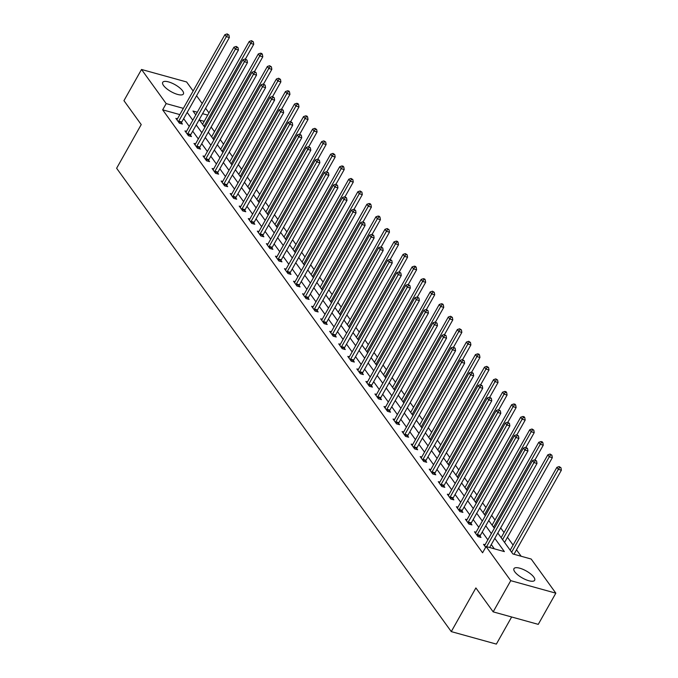 <?xml version="1.0" encoding="UTF-8"?>
<svg xmlns="http://www.w3.org/2000/svg" width="678" height="678" viewBox="0 0 678 678"><rect width="100%" height="100%" fill="white"/><g stroke="black" fill="none" stroke-linecap="round" stroke-linejoin="round"><path stroke-width="1.02" d="M514.797 571.834A11.873 4.009 -150.6 0 1 513.958 568.639A11.873 4.009 -150.6 0 1 522.958 569.334A11.873 4.009 -150.6 0 1 533.806 577.105A11.873 4.009 -150.6 0 1 534.645 580.292A11.873 4.009 -150.6 0 1 525.645 579.605A11.873 4.009 -150.6 0 1 514.797 571.834M163.551 85.53A11.873 4.009 -150.6 0 1 162.72 82.335A11.873 4.009 -150.6 0 1 171.712 83.03A11.873 4.009 -150.6 0 1 182.568 90.793A11.873 4.009 -150.6 0 1 183.399 93.988A11.873 4.009 -150.6 0 1 174.407 93.293A11.873 4.009 -150.6 0 1 163.551 85.53M511.644 616.98L496.364 644.1L451.277 631.608L116.624 168.263L141.227 124.591L123.947 100.658L141.524 69.47L186.611 81.962L193.137 90.996M196.569 95.742L202.188 103.522M205.62 108.268L208.968 112.912M521.162 556.257L516.509 549.824M513.085 545.07L507.466 537.29M504.034 532.544L500.678 527.908M494.982 520.018L491.635 515.373M485.94 507.491L482.583 502.847M476.888 494.965L473.541 490.321M467.845 482.439L464.489 477.795M458.794 469.913L455.438 465.269M449.743 457.387L446.395 452.743M440.7 444.861L437.344 440.217M431.649 432.327L428.301 427.691M422.606 419.801L419.25 415.156M413.555 407.275L410.198 402.63M404.503 394.749L401.156 390.104M395.46 382.223L392.104 377.578M386.409 369.696L383.062 365.052M377.366 357.17L374.01 352.526M368.315 344.644L364.959 340M359.264 332.11L355.916 327.474M350.221 319.584L346.865 314.939M341.17 307.058L337.822 302.413M332.127 294.532L328.771 289.887M323.075 282.006L319.719 277.361M314.033 269.48L310.677 264.835M304.981 256.954L301.625 252.309M295.93 244.427L292.582 239.783M286.887 231.893L283.531 227.257M277.836 219.367L274.488 214.731M268.793 206.841L265.437 202.197M259.742 194.315L256.386 189.671M250.691 181.789L247.343 177.144M241.648 169.263L238.292 164.618M232.596 156.737L229.249 152.092M223.554 144.211L220.197 139.566M214.502 131.676L211.146 127.04M497.788 533.035L512.907 553.968L531.188 559.036L555.833 593.165L510.746 580.665L486.092 546.536L504.373 551.604L494.796 538.34M510.746 580.665L493.169 611.861L538.256 624.362L555.833 593.165M204.214 121.354L199.502 120.04M179.839 114.599L162.661 109.836L482.583 552.782L486.092 546.536M494.347 548.824L491.279 544.587M487.855 539.832L482.236 532.052M478.804 527.306L473.185 519.526M469.761 514.78L464.142 507M460.709 502.254L455.091 494.474M451.658 489.728L446.039 481.948M442.615 477.202L436.996 469.422M433.564 464.676L427.945 456.896M424.521 452.15L418.902 444.37M415.47 439.615L409.851 431.835M406.427 427.089L400.8 419.309M397.376 414.563L391.757 406.783M388.325 402.037L382.706 394.257M379.282 389.511L373.663 381.731M370.23 376.985L364.611 369.205M361.188 364.459L355.569 356.679M352.136 351.933L346.517 344.153M343.085 339.398L337.466 331.618M334.042 326.872L328.423 319.092M324.991 314.346L319.372 306.566M315.948 301.82L310.329 294.04M306.897 289.294L301.278 281.514M297.845 276.768L292.226 268.988M288.803 264.242L283.184 256.462M279.751 251.716L274.132 243.936M270.708 239.181L265.09 231.401M261.657 226.655L256.038 218.875M252.606 214.129L246.987 206.349M243.563 201.603L237.944 193.823M234.512 189.077L228.893 181.297M225.469 176.551L219.85 168.771M216.418 164.025L210.799 156.245M207.375 151.499L201.747 143.719M198.323 138.965L192.705 131.185M189.272 126.439L183.653 118.658M177.467 118.819L175.899 118.387L179.382 123.201L182.424 124.049L181.492 122.743M186.509 131.346L184.95 130.913L188.433 135.727L191.476 136.575L190.535 135.278M195.561 143.872L194.001 143.439L197.476 148.253L200.527 149.101L199.586 147.804M204.612 156.398L203.044 155.965L206.527 160.788L209.57 161.627L208.629 160.33M213.655 168.924L212.095 168.491L215.57 173.314L218.621 174.153L217.68 172.856M222.706 181.45L221.138 181.018L224.621 185.84L227.664 186.679L226.732 185.382M231.749 193.984L230.189 193.544L233.673 198.366L236.715 199.213L235.774 197.908M240.8 206.51L239.232 206.078L242.716 210.892L245.767 211.739L244.826 210.434M249.843 219.036L248.284 218.604L251.767 223.418L254.809 224.265L253.869 222.96M258.894 231.562L257.335 231.13L260.81 235.944L263.861 236.791L262.92 235.495M267.946 244.088L266.378 243.656L269.861 248.47L272.903 249.318L271.971 248.021M276.988 256.615L275.429 256.182L278.904 261.005L281.955 261.844L281.014 260.547M286.04 269.141L284.472 268.708L287.955 273.531L291.006 274.37L290.065 273.073M295.083 281.667L293.523 281.234L297.006 286.057L300.049 286.896L299.108 285.599M304.134 294.201L302.574 293.76L306.049 298.583L309.1 299.43L308.159 298.125M313.185 306.727L311.617 306.295L315.101 311.109L318.143 311.956L317.211 310.651M322.228 319.253L320.669 318.821L324.143 323.635L327.194 324.482L326.254 323.177M331.279 331.779L329.711 331.347L333.195 336.161L336.237 337.008L335.305 335.712M340.322 344.305L338.763 343.873L342.246 348.687L345.288 349.534L344.348 348.238M349.373 356.831L347.814 356.399L351.289 361.221L354.34 362.06L353.399 360.764M358.425 369.357L356.857 368.925L360.34 373.748L363.383 374.587L362.442 373.29M367.468 381.884L365.908 381.451L369.383 386.274L372.434 387.113L371.493 385.816M376.519 394.418L374.951 393.977L378.434 398.8L381.477 399.647L380.544 398.342M385.562 406.944L384.002 406.512L387.485 411.326L390.528 412.173L389.587 410.868M394.613 419.47L393.054 419.038L396.528 423.852L399.579 424.699L398.639 423.394M403.664 431.996L402.096 431.564L405.58 436.378L408.622 437.225L407.681 435.929M412.707 444.522L411.148 444.09L414.622 448.904L417.673 449.751L416.733 448.455M421.758 457.048L420.191 456.616L423.674 461.438L426.716 462.277L425.784 460.981M430.801 469.574L429.242 469.142L432.725 473.964L435.768 474.803L434.827 473.507M439.853 482.1L438.285 481.668L441.768 486.49L444.819 487.329L443.878 486.033M448.895 494.626L447.336 494.194L450.819 499.016L453.862 499.864L452.921 498.559M457.947 507.161L456.387 506.729L459.862 511.543L462.913 512.39L461.972 511.085M466.998 519.687L465.43 519.255L468.913 524.069L471.956 524.916L471.024 523.611M476.041 532.213L474.481 531.781L477.956 536.595L481.007 537.442L480.066 536.145M485.092 544.739L483.524 544.307L485.677 547.282M493.169 611.861L475.888 587.936L451.277 631.608M162.661 109.836L166.178 103.598L141.524 69.47M183.357 108.353L166.178 103.598M491.372 533.594L485.753 525.814M482.321 521.068L476.702 513.288M473.269 508.542L467.65 500.762M464.227 496.016L458.608 488.236M455.175 483.49L449.556 475.71M446.132 470.964L440.514 463.184M437.081 458.438L431.462 450.658M428.038 445.904L422.411 438.124M418.987 433.378L413.368 425.598M409.936 420.852L404.317 413.072M400.893 408.326L395.274 400.545M391.842 395.799L386.223 388.019M382.799 383.273L377.18 375.493M373.748 370.747L368.129 362.967M364.696 358.221L359.077 350.441M355.653 345.687L350.034 337.907M346.602 333.161L340.983 325.381M337.559 320.635L331.94 312.855M328.508 308.109L322.889 300.329M319.457 295.583L313.838 287.803M310.414 283.057L304.795 275.276M301.363 270.53L295.744 262.75M292.32 258.004L286.701 250.224M283.268 245.47L277.649 237.69M274.217 232.944L268.598 225.164M265.174 220.418L259.555 212.638M256.123 207.892L250.504 200.112M247.08 195.366L241.461 187.586M238.029 182.84L232.41 175.06M228.978 170.314L223.359 162.534M219.935 157.788L214.316 150.007M210.883 145.253L205.264 137.473M201.841 132.727L196.222 124.947M192.789 120.201L187.17 112.421M197.29 112.217L192.984 111.023L195.781 114.896M199.213 119.642L204.832 127.422M208.256 132.168L213.875 139.948M217.307 144.694L222.926 152.474M226.35 157.228L231.969 165.008M235.402 169.754L241.021 177.534M244.444 182.28L250.072 190.06M253.496 194.806L259.115 202.586M262.547 207.332L268.166 215.112M271.59 219.858L277.209 227.639M280.641 232.385L286.26 240.165M289.684 244.911L295.303 252.691M298.735 257.445L304.354 265.225M307.787 269.971L313.406 277.751M316.829 282.497L322.448 290.277M325.881 295.023L331.5 302.803M334.924 307.549L340.542 315.329M343.975 320.075L349.594 327.855M353.026 332.601L358.645 340.381M362.069 345.127L367.688 352.907M371.12 357.662L376.739 365.442M380.163 370.188L385.782 377.968M389.214 382.714L394.833 390.494M398.266 395.24L403.885 403.02M407.309 407.766L412.927 415.546M416.36 420.292L421.979 428.072M425.403 432.818L431.022 440.598M434.454 445.344L440.073 453.124M443.497 457.879L449.124 465.65M452.548 470.405L458.167 478.185M461.599 482.931L467.218 490.711M470.642 495.457L476.261 503.237M479.693 507.983L485.312 515.763M488.736 520.509L494.355 528.289M207.731 115.107L202.569 113.684M178.729 121.15L181.78 121.989L229.376 37.519L226.333 36.671L178.729 121.15A1.526 0.848 -74.5 0 0 178.509 121.676L178.441 121.904M227.723 34.705L228.944 35.044L227.147 33.9L227.723 34.705L226.333 36.671L224.884 34.663L177.28 119.142A1.526 0.848 -74.5 0 1 176.975 119.548L176.839 119.684M181.78 121.989A1.526 0.848 -74.5 0 0 181.56 122.515L181.204 123.71M229.376 37.519L228.944 35.044M227.147 33.9L224.884 34.663M245.444 59.011L253.75 44.273L250.707 43.426L249.258 41.417L202.561 124.286M204.01 126.294L250.707 43.426L252.097 41.46L253.318 41.799L251.521 40.655L252.097 41.46M249.258 41.417L251.521 40.655M253.318 41.799L253.75 44.273M187.781 133.676L190.823 134.524L238.427 50.045L235.376 49.197L187.781 133.676A1.526 0.848 -74.5 0 0 187.56 134.202L187.492 134.43M236.775 47.231L237.986 47.57L236.19 46.426L236.775 47.231L235.376 49.197L233.927 47.197L186.331 131.668A1.526 0.848 -74.5 0 1 186.026 132.074L185.891 132.21M190.823 134.524A1.526 0.848 -74.5 0 0 190.603 135.041L190.247 136.236M238.427 50.045L237.986 47.57M236.19 46.426L233.927 47.197M196.832 146.202L199.874 147.05L247.47 62.571L244.427 61.732L196.832 146.202A1.526 0.848 -74.5 0 0 196.603 146.728L196.535 146.957M245.817 59.757L247.038 60.096L245.241 58.952L245.817 59.757L244.427 61.732L242.978 59.723L195.374 144.194A1.526 0.848 -74.5 0 1 195.078 144.6L194.933 144.736M199.874 147.05A1.526 0.848 -74.5 0 0 199.654 147.575L199.298 148.762M247.47 62.571L247.038 60.096M245.241 58.952L242.978 59.723M254.496 71.537L262.801 56.799L259.75 55.952L258.301 53.952L211.612 136.812M213.062 138.821L259.75 55.952L261.149 53.986L262.361 54.325L261.784 53.52L260.564 53.181L261.149 53.986M258.301 53.952L260.564 53.181M262.361 54.325L262.801 56.799M263.539 84.064L271.844 69.326L268.802 68.486L267.352 66.478L220.655 149.338M222.104 151.347L268.802 68.486L270.191 66.512L271.412 66.851L269.615 65.707L270.191 66.512M267.352 66.478L269.615 65.707M271.412 66.851L271.844 69.326M205.875 158.728L208.926 159.576L256.521 75.097L253.479 74.258L205.875 158.728A1.526 0.848 -74.5 0 0 205.654 159.254L205.587 159.483M254.869 72.283L256.089 72.622L254.284 71.478L254.869 72.283L253.479 74.258L252.021 72.249L204.425 156.72A1.526 0.848 -74.5 0 1 204.12 157.127L203.985 157.262M208.926 159.576A1.526 0.848 -74.5 0 0 208.705 160.101L208.349 161.288M256.521 75.097L256.089 72.622M254.284 71.478L252.021 72.249M214.926 171.254L217.969 172.102L265.573 87.623L262.522 86.784L214.926 171.254A1.526 0.848 -74.5 0 0 214.706 171.78L214.638 172.009M263.911 84.809L265.132 85.148L263.335 84.004L263.911 84.809L262.522 86.784L261.072 84.775L213.477 169.246A1.526 0.848 -74.5 0 1 213.172 169.661L213.028 169.797M217.969 172.102A1.526 0.848 -74.5 0 0 217.748 172.627L217.392 173.814M265.573 87.623L265.132 85.148M263.335 84.004L261.072 84.775M223.969 183.78L227.02 184.628L274.615 100.158L271.573 99.31L223.969 183.78A1.526 0.848 -74.5 0 0 223.748 184.306L223.681 184.535M272.963 97.335L274.183 97.674L272.387 96.539L272.963 97.335L271.573 99.31L270.124 97.301L222.52 181.78A1.526 0.848 -74.5 0 1 222.214 182.187L222.079 182.323M227.02 184.628A1.526 0.848 -74.5 0 0 226.799 185.153L226.444 186.34M274.615 100.158L274.183 97.674M272.387 96.539L270.124 97.301M272.59 96.59L280.895 81.852L277.844 81.013L276.395 79.004L229.706 161.864M231.156 163.873L277.844 81.013L279.243 79.038L280.463 79.377L278.658 78.233L279.243 79.038M276.395 79.004L278.658 78.233M280.463 79.377L280.895 81.852M281.641 109.116L289.938 94.378L286.896 93.539L285.446 91.53L238.758 174.39M240.207 176.399L286.896 93.539L288.286 91.564L289.506 91.903L288.93 91.098L287.709 90.759L288.286 91.564M285.446 91.53L287.709 90.759M289.506 91.903L289.938 94.378M290.684 121.65L298.99 106.912L295.947 106.065L294.489 104.056L247.801 186.925M249.25 188.925L295.947 106.065L297.337 104.09L298.557 104.429L297.973 103.624L296.752 103.293L297.337 104.09M294.489 104.056L296.752 103.293M298.557 104.429L298.99 106.912M233.02 196.315L236.063 197.154L283.667 112.684L280.616 111.836L233.02 196.315A1.526 0.848 -74.5 0 0 232.8 196.832L232.732 197.069M282.014 109.861L283.226 110.2L281.429 109.065L282.014 109.861L280.616 111.836L279.166 109.828L231.571 194.306A1.526 0.848 -74.5 0 1 231.266 194.713L231.13 194.849M236.063 197.154A1.526 0.848 -74.5 0 0 235.842 197.679L235.486 198.866M283.667 112.684L283.226 110.2M281.429 109.065L279.166 109.828M299.735 134.176L308.041 119.438L304.99 118.591L303.541 116.582L256.852 199.451M258.301 201.459L304.99 118.591L306.388 116.616L307.6 116.955L307.024 116.158L305.803 115.819L306.388 116.616M303.541 116.582L305.803 115.819M307.6 116.955L308.041 119.438M242.063 208.841L245.114 209.68L292.71 125.21L289.667 124.362L242.063 208.841A1.526 0.848 -74.5 0 0 241.843 209.366L241.775 209.595M291.057 122.396L292.277 122.726L290.481 121.591L291.057 122.396L289.667 124.362L288.218 122.354L240.614 206.832A1.526 0.848 -74.5 0 1 240.309 207.239L240.173 207.375M245.114 209.68A1.526 0.848 -74.5 0 0 244.894 210.205L244.538 211.4M292.71 125.21L292.277 122.726M290.481 121.591L288.218 122.354M308.778 146.702L317.084 131.964L314.041 131.117L312.592 129.108L265.895 211.977M267.344 213.985L314.041 131.117L315.431 129.151L316.651 129.481L314.855 128.345L315.431 129.151M312.592 129.108L314.855 128.345M316.651 129.481L317.084 131.964M251.114 221.367L254.165 222.206L301.761 137.736L298.71 136.888L251.114 221.367A1.526 0.848 -74.5 0 0 250.894 221.892L250.826 222.121M300.108 134.922L301.329 135.261L299.523 134.117L300.108 134.922L298.71 136.888L297.261 134.88L249.665 219.358A1.526 0.848 -74.5 0 1 249.36 219.765L249.224 219.901M254.165 222.206A1.526 0.848 -74.5 0 0 253.945 222.731L253.589 223.926M301.761 137.736L301.329 135.261M299.523 134.117L297.261 134.88M317.829 159.228L326.135 144.49L323.084 143.643L321.635 141.634L274.946 224.503M276.395 226.511L323.084 143.643L324.482 141.677L325.703 142.016L323.898 140.871L324.482 141.677M321.635 141.634L323.898 140.871M325.703 142.016L326.135 144.49M260.166 233.893L263.208 234.741L310.812 150.262L307.761 149.414L260.166 233.893A1.526 0.848 -74.5 0 0 259.945 234.419L259.877 234.647M309.151 147.448L310.371 147.787L308.575 146.643L309.151 147.448L307.761 149.414L306.312 147.414L258.716 231.884A1.526 0.848 -74.5 0 1 258.411 232.291L258.267 232.427M263.208 234.741A1.526 0.848 -74.5 0 0 262.988 235.258L262.632 236.453M310.812 150.262L310.371 147.787M308.575 146.643L306.312 147.414M326.872 171.754L335.178 157.016L332.135 156.169L330.686 154.169L283.989 237.029M285.446 239.037L332.135 156.169L333.525 154.203L334.746 154.542L332.949 153.398L333.525 154.203M330.686 154.169L332.949 153.398M334.746 154.542L335.178 157.016M269.208 246.419L272.259 247.267L319.855 162.788L316.812 161.949L269.208 246.419A1.526 0.848 -74.5 0 0 268.988 246.945L268.92 247.173M318.202 159.974L319.423 160.313L317.626 159.169L318.202 159.974L316.812 161.949L315.363 159.94L267.759 244.411A1.526 0.848 -74.5 0 1 267.454 244.817L267.318 244.953M272.259 247.267A1.526 0.848 -74.5 0 0 272.039 247.784L271.683 248.979M319.855 162.788L319.423 160.313M317.626 159.169L315.363 159.94M335.924 184.28L344.229 169.542L341.187 168.703L339.729 166.695L293.04 249.555M294.489 251.563L341.187 168.703L342.576 166.729L343.797 167.068L343.212 166.263L341.992 165.924L342.576 166.729M339.729 166.695L341.992 165.924M343.797 167.068L344.229 169.542M278.26 258.945L281.302 259.793L328.906 175.314L325.855 174.475L278.26 258.945A1.526 0.848 -74.5 0 0 278.039 259.471L277.972 259.699M327.254 172.5L328.466 172.839L326.669 171.695L327.254 172.5L325.855 174.475L324.406 172.466L276.81 256.937A1.526 0.848 -74.5 0 1 276.505 257.343L276.37 257.479M281.302 259.793A1.526 0.848 -74.5 0 0 281.082 260.318L280.726 261.505M328.906 175.314L328.466 172.839M326.669 171.695L324.406 172.466M344.975 196.806L353.28 182.068L350.229 181.229L348.78 179.221L302.091 262.081M303.541 264.089L350.229 181.229L351.619 179.255L352.84 179.594L351.043 178.45L351.619 179.255M348.78 179.221L351.043 178.45M352.84 179.594L353.28 182.068M287.303 271.471L290.354 272.319L337.949 187.84L334.907 187.001L287.303 271.471A1.526 0.848 -74.5 0 0 287.082 271.997L287.014 272.225M336.296 185.026L337.517 185.365L335.72 184.221L336.296 185.026L334.907 187.001L333.457 184.992L285.853 269.463A1.526 0.848 -74.5 0 1 285.548 269.878L285.413 270.014M290.354 272.319A1.526 0.848 -74.5 0 0 290.133 272.844L289.777 274.031M337.949 187.84L337.517 185.365M335.72 184.221L333.457 184.992M354.018 209.333L362.323 194.594L359.281 193.755L357.831 191.747L311.134 274.607M312.583 276.616L359.281 193.755L360.671 191.781L361.891 192.12L360.094 190.976L360.671 191.781M357.831 191.747L360.094 190.976M361.891 192.12L362.323 194.594M296.354 283.997L299.405 284.845L347 200.374L343.949 199.527L296.354 283.997A1.526 0.848 -74.5 0 0 296.133 284.523L296.066 284.752M345.348 197.552L346.568 197.891L344.763 196.756L345.348 197.552L343.949 199.527L342.5 197.518L294.905 281.997A1.526 0.848 -74.5 0 1 294.599 282.404L294.464 282.54M299.405 284.845A1.526 0.848 -74.5 0 0 299.176 285.37L298.82 286.557M347 200.374L346.568 197.891M344.763 196.756L342.5 197.518M363.069 221.867L371.375 207.129L368.324 206.282L366.874 204.273L320.186 287.141M321.635 289.142L368.324 206.282L369.722 204.307L370.934 204.646L370.358 203.841L369.137 203.51L369.722 204.307M366.874 204.273L369.137 203.51M370.934 204.646L371.375 207.129M305.405 296.532L308.448 297.371L356.043 212.9L353.001 212.053L305.405 296.532A1.526 0.848 -74.5 0 0 305.185 297.049L305.108 297.286M354.391 210.078L355.611 210.417L353.814 209.282L354.391 210.078L353.001 212.053L351.551 210.044L303.956 294.523A1.526 0.848 -74.5 0 1 303.651 294.93L303.507 295.066M308.448 297.371A1.526 0.848 -74.5 0 0 308.227 297.896L307.871 299.083M356.043 212.9L355.611 210.417M353.814 209.282L351.551 210.044M372.112 234.393L380.417 219.655L377.375 218.808L375.926 216.799L329.228 299.668M330.686 301.676L377.375 218.808L378.765 216.833L379.985 217.172L379.409 216.375L378.188 216.036L378.765 216.833M375.926 216.799L378.188 216.036M379.985 217.172L380.417 219.655M314.448 309.058L317.499 309.897L365.095 225.427L362.052 224.579L314.448 309.058A1.526 0.848 -74.5 0 0 314.228 309.575L314.16 309.812M363.442 222.613L364.662 222.943L362.866 221.808L363.442 222.613L362.052 224.579L360.603 222.57L312.999 307.049A1.526 0.848 -74.5 0 1 312.694 307.456L312.558 307.592M317.499 309.897A1.526 0.848 -74.5 0 0 317.279 310.422L316.923 311.617M365.095 225.427L364.662 222.943M362.866 221.808L360.603 222.57M381.163 246.919L389.469 232.181L386.418 231.334L384.968 229.325L338.28 312.194M339.729 314.202L386.418 231.334L387.816 229.367L389.036 229.698L387.231 228.562L387.816 229.367M384.968 229.325L387.231 228.562M389.036 229.698L389.469 232.181M323.499 321.584L326.542 322.423L374.146 237.953L371.095 237.105L323.499 321.584A1.526 0.848 -74.5 0 0 323.279 322.109L323.211 322.338M372.493 235.139L373.705 235.478L371.908 234.334L372.493 235.139L371.095 237.105L369.646 235.096L322.05 319.575A1.526 0.848 -74.5 0 1 321.745 319.982L321.609 320.118M326.542 322.423A1.526 0.848 -74.5 0 0 326.321 322.948L325.965 324.143M374.146 237.953L373.705 235.478M371.908 234.334L369.646 235.096M390.214 259.445L398.52 244.707L395.469 243.86L394.02 241.851L347.331 324.72M348.78 326.728L395.469 243.86L396.859 241.893L398.079 242.232L397.503 241.427L396.283 241.088L396.859 241.893M394.02 241.851L396.283 241.088M398.079 242.232L398.52 244.707M332.542 334.11L335.593 334.957L383.189 250.479L380.146 249.631L332.542 334.11A1.526 0.848 -74.5 0 0 332.322 334.635L332.254 334.864M381.536 247.665L382.756 248.004L380.96 246.86L381.536 247.665L380.146 249.631L378.697 247.631L331.093 332.101A1.526 0.848 -74.5 0 1 330.788 332.508L330.652 332.644M335.593 334.957A1.526 0.848 -74.5 0 0 335.373 335.474L335.017 336.669M383.189 250.479L382.756 248.004M380.96 246.86L378.697 247.631M399.257 271.971L407.563 257.233L404.52 256.386L403.071 254.386L356.374 337.246M357.823 339.254L404.52 256.386L405.91 254.419L407.131 254.759L405.334 253.614L405.91 254.419M403.071 254.386L405.334 253.614M407.131 254.759L407.563 257.233M341.593 346.636L344.636 347.483L392.24 263.005L389.189 262.166L341.593 346.636A1.526 0.848 -74.5 0 0 341.373 347.161L341.305 347.39M390.587 260.191L391.808 260.53L390.003 259.386L390.587 260.191L389.189 262.166L387.74 260.157L340.144 344.627A1.526 0.848 -74.5 0 1 339.839 345.034L339.703 345.17M344.636 347.483A1.526 0.848 -74.5 0 0 344.416 348L344.06 349.195M392.24 263.005L391.808 260.53M390.003 259.386L387.74 260.157M408.309 284.497L416.614 269.759L413.563 268.92L412.114 266.912L365.425 349.772M366.874 351.78L413.563 268.92L414.961 266.946L416.173 267.285L415.597 266.479L414.377 266.14L414.961 266.946M412.114 266.912L414.377 266.14M416.173 267.285L416.614 269.759M350.645 359.162L353.687 360.01L401.283 275.531L398.24 274.692L350.645 359.162A1.526 0.848 -74.5 0 0 350.424 359.687L350.348 359.916M399.63 272.717L400.851 273.056L399.054 271.912L399.63 272.717L398.24 274.692L396.791 272.683L349.187 357.153A1.526 0.848 -74.5 0 1 348.89 357.56L348.746 357.696M353.687 360.01A1.526 0.848 -74.5 0 0 353.467 360.535L353.111 361.721M401.283 275.531L400.851 273.056M399.054 271.912L396.791 272.683M417.351 297.023L425.657 282.285L422.614 281.446L421.165 279.438L374.468 362.298M375.917 364.306L422.614 281.446L424.004 279.472L425.225 279.811L424.648 279.005L423.428 278.666L424.004 279.472M421.165 279.438L423.428 278.666M425.225 279.811L425.657 282.285M359.687 371.688L362.738 372.536L410.334 288.057L407.292 287.218L359.687 371.688A1.526 0.848 -74.5 0 0 359.467 372.214L359.399 372.442M408.681 285.243L409.902 285.582L408.097 284.438L408.681 285.243L407.292 287.218L405.834 285.209L358.238 369.68A1.526 0.848 -74.5 0 1 357.933 370.095L357.798 370.23M362.738 372.536A1.526 0.848 -74.5 0 0 362.518 373.061L362.162 374.248M410.334 288.057L409.902 285.582M408.097 284.438L405.834 285.209M426.403 309.549L434.708 294.811L431.657 293.972L430.208 291.964L383.519 374.824M384.968 376.832L431.657 293.972L433.056 291.998L434.276 292.337L432.471 291.193L433.056 291.998M430.208 291.964L432.471 291.193M434.276 292.337L434.708 294.811M368.739 384.214L371.781 385.062L419.385 300.591L416.334 299.744L368.739 384.214A1.526 0.848 -74.5 0 0 368.518 384.74L368.451 384.968M417.733 297.769L418.945 298.108L417.148 296.972L417.733 297.769L416.334 299.744L414.885 297.735L367.29 382.214A1.526 0.848 -74.5 0 1 366.984 382.621L366.849 382.756M371.781 385.062A1.526 0.848 -74.5 0 0 371.561 385.587L371.205 386.774M419.385 300.591L418.945 298.108M417.148 296.972L414.885 297.735M435.454 322.084L443.759 307.346L440.708 306.498L439.259 304.49L392.57 387.358M394.02 389.358L440.708 306.498L442.098 304.524L443.319 304.863L442.742 304.058L441.522 303.727L442.098 304.524M439.259 304.49L441.522 303.727M443.319 304.863L443.759 307.346M377.782 396.749L380.833 397.588L428.428 313.117L425.386 312.27L377.782 396.749A1.526 0.848 -74.5 0 0 377.561 397.266L377.493 397.503M426.776 310.295L427.996 310.634L426.199 309.499L426.776 310.295L425.386 312.27L423.936 310.261L376.332 394.74A1.526 0.848 -74.5 0 1 376.027 395.147L375.892 395.282M380.833 397.588A1.526 0.848 -74.5 0 0 380.612 398.113L380.256 399.3M428.428 313.117L427.996 310.634M426.199 309.499L423.936 310.261M444.497 334.61L452.802 319.872L449.76 319.024L448.311 317.016L401.613 399.884M403.063 401.893L449.76 319.024L451.15 317.05L452.37 317.389L450.573 316.253L451.15 317.05M448.311 317.016L450.573 316.253M452.37 317.389L452.802 319.872M386.833 409.275L389.875 410.114L437.48 325.643L434.429 324.796L386.833 409.275A1.526 0.848 -74.5 0 0 386.613 409.792L386.545 410.029M435.827 322.83L437.039 323.16L435.242 322.025L435.827 322.83L434.429 324.796L432.979 322.787L385.384 407.266A1.526 0.848 -74.5 0 1 385.079 407.673L384.943 407.809M389.875 410.114A1.526 0.848 -74.5 0 0 389.655 410.639L389.299 411.834M437.48 325.643L437.039 323.16M435.242 322.025L432.979 322.787M453.548 347.136L461.854 332.398L458.803 331.55L457.353 329.542L410.665 412.41M412.114 414.419L458.803 331.55L460.201 329.584L461.413 329.915L459.616 328.779L460.201 329.584M457.353 329.542L459.616 328.779M461.413 329.915L461.854 332.398M395.884 421.801L398.927 422.64L446.522 338.169L443.48 337.322L395.884 421.801A1.526 0.848 -74.5 0 0 395.664 422.326L395.588 422.555M444.87 335.356L446.09 335.695L444.293 334.551L444.87 335.356L443.48 337.322L442.031 335.313L394.426 419.792A1.526 0.848 -74.5 0 1 394.13 420.199L393.986 420.335M398.927 422.64A1.526 0.848 -74.5 0 0 398.706 423.165L398.35 424.36M446.522 338.169L446.09 335.695M444.293 334.551L442.031 335.313M462.591 359.662L470.896 344.924L467.854 344.077L466.405 342.068L419.707 424.937M421.157 426.945L467.854 344.077L469.244 342.11L470.464 342.449L468.668 341.305L469.244 342.11M466.405 342.068L468.668 341.305M470.464 342.449L470.896 344.924M404.927 434.327L407.978 435.174L455.574 350.696L452.531 349.848L404.927 434.327A1.526 0.848 -74.5 0 0 404.707 434.852L404.639 435.081M453.921 347.882L455.141 348.221L453.336 347.077L453.921 347.882L452.531 349.848L451.073 347.848L403.478 432.318A1.526 0.848 -74.5 0 1 403.173 432.725L403.037 432.861M407.978 435.174A1.526 0.848 -74.5 0 0 407.758 435.691L407.402 436.886M455.574 350.696L455.141 348.221M453.336 347.077L451.073 347.848M471.642 372.188L479.948 357.45L476.897 356.603L475.447 354.594L428.759 437.463M430.208 439.471L476.897 356.603L478.295 354.636L479.515 354.975L478.931 354.17L477.71 353.831L478.295 354.636M475.447 354.594L477.71 353.831M479.515 354.975L479.948 357.45M413.978 446.853L417.021 447.7L464.625 363.222L461.574 362.383L413.978 446.853A1.526 0.848 -74.5 0 0 413.758 447.378L413.69 447.607M462.964 360.408L464.184 360.747L462.388 359.603L462.964 360.408L461.574 362.383L460.125 360.374L412.529 444.844A1.526 0.848 -74.5 0 1 412.224 445.251L412.08 445.387M417.021 447.7A1.526 0.848 -74.5 0 0 416.8 448.217L416.445 449.412M464.625 363.222L464.184 360.747M462.388 359.603L460.125 360.374M480.694 384.714L488.991 369.976L485.948 369.129L484.499 367.129L437.81 449.989M439.259 451.997L485.948 369.129L487.338 367.162L488.558 367.501L486.762 366.357L487.338 367.162M484.499 367.129L486.762 366.357M488.558 367.501L488.991 369.976M423.021 459.379L426.072 460.226L473.668 375.748L470.625 374.909L423.021 459.379A1.526 0.848 -74.5 0 0 422.801 459.904L422.733 460.133M472.015 372.934L473.236 373.273L471.439 372.129L472.015 372.934L470.625 374.909L469.176 372.9L421.572 457.37A1.526 0.848 -74.5 0 1 421.267 457.777L421.131 457.913M426.072 460.226A1.526 0.848 -74.5 0 0 425.852 460.752L425.496 461.938M473.668 375.748L473.236 373.273M471.439 372.129L469.176 372.9M489.736 397.24L498.042 382.502L494.999 381.663L493.542 379.655L446.853 462.515M448.302 464.523L494.999 381.663L496.389 379.688L497.61 380.027L495.813 378.883L496.389 379.688M493.542 379.655L495.813 378.883M497.61 380.027L498.042 382.502M432.072 471.905L435.115 472.752L482.719 388.274L479.668 387.435L432.072 471.905A1.526 0.848 -74.5 0 0 431.852 472.43L431.784 472.659M481.066 385.46L482.278 385.799L480.482 384.655L481.066 385.46L479.668 387.435L478.219 385.426L430.623 469.896A1.526 0.848 -74.5 0 1 430.318 470.312L430.183 470.447M435.115 472.752A1.526 0.848 -74.5 0 0 434.895 473.278L434.539 474.464M482.719 388.274L482.278 385.799M480.482 384.655L478.219 385.426M498.788 409.766L507.093 395.028L504.042 394.189L502.593 392.181L455.904 475.041M457.353 477.049L504.042 394.189L505.441 392.215L506.652 392.554L506.076 391.748L504.856 391.409L505.441 392.215M502.593 392.181L504.856 391.409M506.652 392.554L507.093 395.028M441.115 484.431L444.166 485.279L491.762 400.808L488.719 399.961L441.115 484.431A1.526 0.848 -74.5 0 0 440.895 484.956L440.827 485.185M490.109 397.986L491.33 398.325L489.533 397.189L490.109 397.986L488.719 399.961L487.27 397.952L439.666 482.431A1.526 0.848 -74.5 0 1 439.361 482.838L439.225 482.973M444.166 485.279A1.526 0.848 -74.5 0 0 443.946 485.804L443.59 486.99M491.762 400.808L491.33 398.325M489.533 397.189L487.27 397.952M507.83 422.301L516.136 407.554L513.093 406.715L511.644 404.707L464.947 487.575M466.396 489.575L513.093 406.715L514.483 404.741L515.704 405.08L515.119 404.274L513.907 403.944L514.483 404.741M511.644 404.707L513.907 403.944M515.704 405.08L516.136 407.554M450.167 496.966L453.218 497.805L500.813 413.334L497.762 412.487L450.167 496.966A1.526 0.848 -74.5 0 0 449.946 497.483L449.878 497.72M499.161 410.512L500.381 410.851L498.576 409.715L499.161 410.512L497.762 412.487L496.313 410.478L448.717 494.957A1.526 0.848 -74.5 0 1 448.412 495.364L448.277 495.499M453.218 497.805A1.526 0.848 -74.5 0 0 452.997 498.33L452.641 499.517M500.813 413.334L500.381 410.851M498.576 409.715L496.313 410.478M516.882 434.827L525.187 420.089L522.136 419.241L520.687 417.233L473.998 500.101M475.447 502.11L522.136 419.241L523.535 417.267L524.755 417.606L524.17 416.809L522.95 416.47L523.535 417.267M520.687 417.233L522.95 416.47M524.755 417.606L525.187 420.089M459.218 509.492L462.26 510.331L509.864 425.86L506.813 425.013L459.218 509.492A1.526 0.848 -74.5 0 0 458.998 510.009L458.93 510.246M508.203 423.047L509.424 423.377L507.627 422.241L508.203 423.047L506.813 425.013L505.364 423.004L457.769 507.483A1.526 0.848 -74.5 0 1 457.464 507.89L457.319 508.025M462.26 510.331A1.526 0.848 -74.5 0 0 462.04 510.856L461.684 512.051M509.864 425.86L509.424 423.377M507.627 422.241L505.364 423.004M525.933 447.353L534.23 432.615L531.188 431.767L529.738 429.759L483.041 512.627M484.499 514.636L531.188 431.767L532.577 429.801L533.798 430.132L532.001 428.996L532.577 429.801M529.738 429.759L532.001 428.996M533.798 430.132L534.23 432.615M468.261 522.018L471.312 522.857L518.907 438.386L515.865 437.539L468.261 522.018A1.526 0.848 -74.5 0 0 468.04 522.543L467.973 522.772M517.255 435.573L518.475 435.912L516.678 434.768L517.255 435.573L515.865 437.539L514.416 435.53L466.811 520.009A1.526 0.848 -74.5 0 1 466.506 520.416L466.371 520.551M471.312 522.857A1.526 0.848 -74.5 0 0 471.091 523.382L470.735 524.577M518.907 438.386L518.475 435.912M516.678 434.768L514.416 435.53M534.976 459.879L543.281 445.141L540.239 444.293L538.781 442.285L492.092 525.153M493.542 527.162L540.239 444.293L541.629 442.327L542.849 442.666L542.264 441.861L541.044 441.522L541.629 442.327M538.781 442.285L541.044 441.522M542.849 442.666L543.281 445.141M477.312 534.544L480.355 535.391L527.959 450.912L524.908 450.065L477.312 534.544A1.526 0.848 -74.5 0 0 477.092 535.069L477.024 535.298M526.306 448.099L527.518 448.438L525.721 447.294L526.306 448.099L524.908 450.065L523.458 448.065L475.863 532.535A1.526 0.848 -74.5 0 1 475.558 532.942L475.422 533.077M480.355 535.391A1.526 0.848 -74.5 0 0 480.134 535.908L479.778 537.103M527.959 450.912L527.518 448.438M525.721 447.294L523.458 448.065M504.585 542.451A1.526 0.848 105.5 0 1 504.729 542.137L552.333 457.667L549.282 456.819L547.832 454.811L501.144 537.679M502.593 539.688L549.282 456.819L550.672 454.853L551.892 455.192L550.095 454.048L550.672 454.853M547.832 454.811L550.095 454.048M551.892 455.192L552.333 457.667M489.626 547.519L537.001 463.438L533.959 462.599L486.584 546.671M535.349 460.625L536.569 460.964L534.773 459.82L535.349 460.625L533.959 462.599L532.51 460.591L484.906 545.061A1.526 0.848 -74.5 0 1 484.6 545.468L484.465 545.604M537.001 463.438L536.569 460.964M534.773 459.82L532.51 460.591M514 554.273L561.376 470.193L558.333 469.345L556.884 467.345L510.187 550.205M511.636 552.214L558.333 469.345L559.723 467.379L560.943 467.718L559.147 466.574L559.723 467.379M556.884 467.345L559.147 466.574M560.943 467.718L561.376 470.193M178.509 121.676L181.56 122.515M187.56 134.202L190.603 135.041M196.603 146.728L199.654 147.575M205.654 159.254L208.705 160.101M214.706 171.78L217.748 172.627M223.748 184.306L226.799 185.153M232.8 196.832L235.842 197.679M241.843 209.366L244.894 210.205M250.894 221.892L253.945 222.731M259.945 234.419L262.988 235.258M268.988 246.945L272.039 247.784M278.039 259.471L281.082 260.318M287.082 271.997L290.133 272.844M296.133 284.523L299.176 285.37M305.185 297.049L308.227 297.896M314.228 309.575L317.279 310.422M323.279 322.109L326.321 322.948M332.322 334.635L335.373 335.474M341.373 347.161L344.416 348M350.424 359.687L353.467 360.535M359.467 372.214L362.518 373.061M368.518 384.74L371.561 385.587M377.561 397.266L380.612 398.113M386.613 409.792L389.655 410.639M395.664 422.326L398.706 423.165M404.707 434.852L407.758 435.691M413.758 447.378L416.8 448.217M422.801 459.904L425.852 460.752M431.852 472.43L434.895 473.278M440.895 484.956L443.946 485.804M449.946 497.483L452.997 498.33M458.998 510.009L462.04 510.856M468.04 522.543L471.091 523.382M477.092 535.069L480.134 535.908M504.729 542.137L504.271 542.01"/></g></svg>

